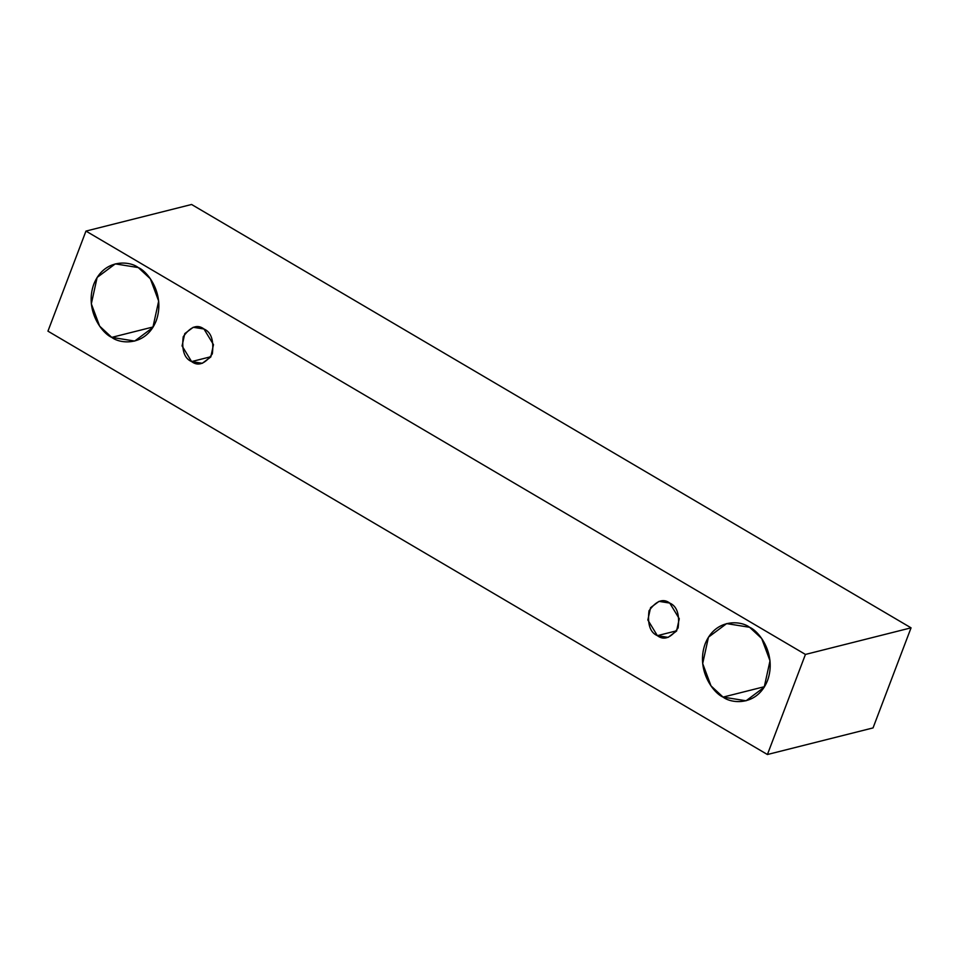 <?xml version="1.0" encoding="UTF-8"?>
<svg xmlns="http://www.w3.org/2000/svg" width="959" height="959" viewBox="0 0 959 959"><rect width="100%" height="100%" fill="white"/><g stroke="black" fill="none" stroke-linecap="round" stroke-linejoin="round"><path stroke-width="1.44" d="M911.05 627.833L191.584 204.483L85.962 231.083L805.44 654.434L911.05 627.833L805.44 654.434L767.416 754.517L47.95 331.167L85.962 231.083L191.584 204.483L911.05 627.833L873.038 727.917L767.416 754.517L873.038 727.917L911.05 627.833M805.44 654.434L85.962 231.083L47.95 331.167L767.416 754.517L805.44 654.434M111.735 337.376C102.086 333.408 84.416 310.201 93.814 284.116C104.051 258.522 129.669 260.788 138.264 267.561C147.914 271.517 165.583 294.725 156.197 320.821C145.948 346.415 120.331 344.149 111.735 337.376L134.716 341.056L152.865 327.498L158.667 301.102L150.347 278.781L138.264 267.561L115.284 263.881L97.135 277.439L91.333 303.835L99.652 326.156L111.735 337.376L153.224 326.935L111.735 337.376M723.074 697.109C713.424 693.141 695.755 669.933 705.153 643.837C715.39 618.243 741.007 620.509 749.602 627.282C759.264 631.25 776.922 654.458 767.536 680.542C757.286 706.136 731.669 703.87 723.074 697.109L746.066 700.777L764.203 687.219L770.005 660.823L761.686 638.502L749.602 627.282L726.622 623.602L708.473 637.16L702.683 663.556L711.003 685.877L723.074 697.109L764.563 686.656L723.074 697.109M657.371 635.661C650.142 632.532 647.349 624.249 649.003 610.799C656.304 600.67 663.22 598.104 669.754 603.079C676.982 606.196 679.775 614.479 678.121 627.929C670.821 638.059 663.904 640.636 657.371 635.661L668.099 637.375L676.563 631.046L679.272 618.735L669.754 603.079L659.025 601.365L650.562 607.682L647.852 620.005L657.371 635.661L676.73 630.782L657.371 635.661M191.596 361.579C184.356 358.462 181.575 350.179 183.229 336.729C190.529 326.599 197.434 324.022 203.967 328.997C211.208 332.126 213.989 340.409 212.335 353.859C205.034 363.988 198.117 366.554 191.596 361.579L202.313 363.293L210.788 356.976L213.485 344.653L203.967 328.997L193.238 327.283L184.775 333.612L182.066 345.923L191.596 361.579L210.944 356.712L191.596 361.579"/></g></svg>
